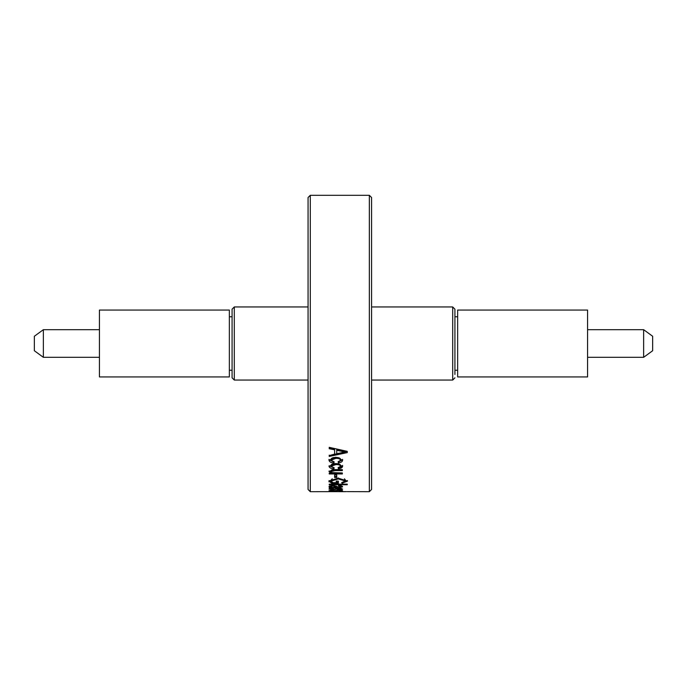 <?xml version="1.0" encoding="UTF-8"?>
<svg xmlns="http://www.w3.org/2000/svg" width="687" height="687" viewBox="0 0 687 687"><rect width="100%" height="100%" fill="white"/><g stroke="black" fill="none" stroke-linecap="round" stroke-linejoin="round"><path stroke-width="1.03" d="M34.35 336.261L43.358 329.683L43.358 357.317L34.35 350.739L34.35 336.261M99.426 376.923L99.426 310.077M229.346 310.077L229.346 376.931L99.426 376.931M652.65 336.261L652.65 350.739L643.642 357.317L643.642 329.683L652.65 336.261M587.574 357.317L643.642 357.317M587.574 329.683L643.642 329.683M587.574 310.069L587.574 376.931L457.654 376.931L457.654 310.069L587.574 310.069M454.923 370.241L457.654 370.241M454.923 316.759L457.654 316.759M234.301 306.952L232.077 309.184L232.077 377.816L234.301 380.048L234.301 306.952L308.068 306.952M454.923 374.475L454.923 309.184L452.699 306.952L371.581 306.952M310.292 491.694L308.068 489.47L308.068 197.53L310.292 195.306L310.292 491.694L346.463 491.626M369.348 195.306L369.348 491.694L371.581 489.47L371.581 197.53L369.348 195.306L310.292 195.306M337.42 491.626L336.493 491.626M333.221 490.071L330.876 490.681L332.912 490.939L338.837 490.097M338.846 490.097L342.598 490.655L338.837 491.102L340.709 490.664L339.103 490.363L333.229 491.119L328.987 490.664L333.212 490.063M333.221 488.191L333.453 488.586L330.876 489.118L332.912 489.548L338.837 488.234M338.846 488.242L342.598 489.075C342.538 489.53 341.293 489.779 338.837 489.814L338.605 489.513M338.605 489.505L340.709 489.092L337.995 488.749L338.013 487.658M338.047 488.758L333.229 489.857L328.987 489.092L333.212 488.191M329.004 486.448L332.68 485.417L336.742 486.611M336.441 486.078L338.116 487.658M337.669 487.452L340.709 486.791L338.365 486.01L338.605 485.486C341.327 485.666 342.658 486.121 342.581 486.86L337.652 487.882L329.245 488.002L331.048 487.452L328.987 486.465M347.261 484.73L347.261 484.146L329.236 484.146L329.236 484.721L347.261 484.73M332.07 482.265L331.761 483.313L338.365 483.313L338.365 481.098L336.261 481.089L336.261 481.639M331.752 483.322L328.961 481.14M329.004 481.02L338.167 478.143L347.519 481.098L342.109 483.236L341.645 482.6L345.415 481.029M344.393 478.805L345.406 479.99L345.389 481.029L338.244 478.916L331.082 481.098L332.963 482.678M332.955 482.686L336.261 482.686L336.261 481.089M336.733 477.439L336.733 474.94L334.621 474.94L334.621 477.439L336.733 477.439M342.349 472.948L342.349 473.961L329.236 473.953L329.236 473.06L331.186 473.06L328.979 471.445L334.26 469.607L342.349 469.642L335.093 469.642C332.877 469.444 331.469 469.788 330.876 470.672L330.876 471.634L331.95 472.622L342.349 472.948L331.186 472.974M330.859 471.634L335.093 470.595L342.349 470.604L342.349 469.625M340.709 466.31L340.709 465.382C340.082 464.111 338.459 463.545 335.84 463.682C333.195 463.527 331.546 464.086 330.876 465.357L330.876 466.275L334.148 467.761L333.916 468.757C331.014 468.62 329.374 467.795 329.004 466.284L335.806 463.519L342.607 466.31C342.358 467.692 340.95 468.465 338.365 468.637L338.133 467.624L340.709 466.31C340.082 465.03 338.459 464.455 335.84 464.592L330.851 466.275M340.709 460.247L340.709 459.371C340.082 457.98 338.459 457.353 335.84 457.508C333.195 457.336 331.546 457.946 330.876 459.337L330.876 460.221L334.148 461.853L333.916 462.952C331.014 462.798 329.374 461.887 329.004 460.221L335.806 457.19L342.607 460.247C342.358 461.776 340.95 462.626 338.365 462.815L338.133 461.698L340.709 460.247C340.082 458.847 338.459 458.22 335.84 458.366L330.851 460.213M329.236 455.155L329.236 456.417L347.261 452.613L347.261 451.359L329.236 455.584L334.621 454.116L334.621 449.813L329.236 448.723L329.236 447.34L347.261 451.359M329.004 481.879L329.004 480.831M369.348 491.694L347.261 491.626M345.157 491.626L338.605 491.626M338.605 491.669L345.157 491.669M330.876 490.681L330.876 489.573M340.709 490.664L340.709 489.556M339.103 490.363L339.103 489.264M338.013 490.441L338.013 489.342M330.876 489.118L330.876 488.019M340.709 488.629L341.654 488.5M340.709 489.092L340.709 487.993M339.103 488.637L339.103 487.547M335.866 488.612L336.57 488.423M333.229 489.857L333.229 488.758M330.876 488.655L329.94 488.526M340.709 486.791L340.709 485.709M340.709 486.714L342.281 486.284M335.788 486.8L336.845 486.8M329.236 487.985L329.236 486.903M331.048 487.452L331.048 486.37M329.494 485.889L330.859 486.327M335.788 487.452L335.788 486.37L334.852 485.589L334.852 486.671L332.783 485.949L330.876 486.568C331.117 487.186 332.499 487.478 335.016 487.452L335.788 487.452L334.852 486.671M332.783 484.876L332.783 485.949M330.876 485.494L330.876 486.568M336.261 482.265L338.365 482.265M329.125 480.608L331.752 482.265M344.857 481.862L347.382 480.557M342.117 483.236L342.117 482.557M331.082 480.058L332.259 478.77M331.108 481.098L331.108 480.067M334.621 476.434L336.733 476.434M331.186 473.06L331.186 472.218M329.125 470.947L330.533 471.883M335.093 470.595L335.093 469.642M329.073 465.795L333.916 467.821L333.916 468.757M342.581 466.31L342.581 465.382C342.358 466.756 340.95 467.521 338.365 467.692L338.365 468.637M335.84 464.592L335.84 463.682M329.056 459.758L333.916 462.059L333.916 462.952M329.004 460.221L329.004 459.345M342.581 460.247L342.581 459.371M338.373 461.93L342.53 459.792M338.365 462.815L338.313 461.673M335.84 458.366L335.84 457.508M329.236 447.34L329.236 447.924L334.621 449.023L334.621 449.813M341.971 450.603L336.733 449.444L336.733 450.251L341.98 451.411L341.971 450.603L345.381 451.17L345.398 451.986L336.733 453.695L336.733 450.251M345.398 451.986L341.98 451.411M452.699 306.952L452.699 380.048L454.923 377.816M337.265 490.698L337.265 489.591M337.265 489.153L337.265 488.062M337.652 487.882L337.652 486.8M334.706 487.882L334.706 486.8M338.244 478.908L338.244 477.886M99.426 329.683L43.358 329.683M99.426 357.317L43.358 357.317M229.346 310.069L99.426 310.069M232.077 316.759L229.346 316.759M232.077 370.241L229.346 370.241M308.068 380.048L234.301 380.048M452.699 380.048L371.581 380.048"/></g></svg>
